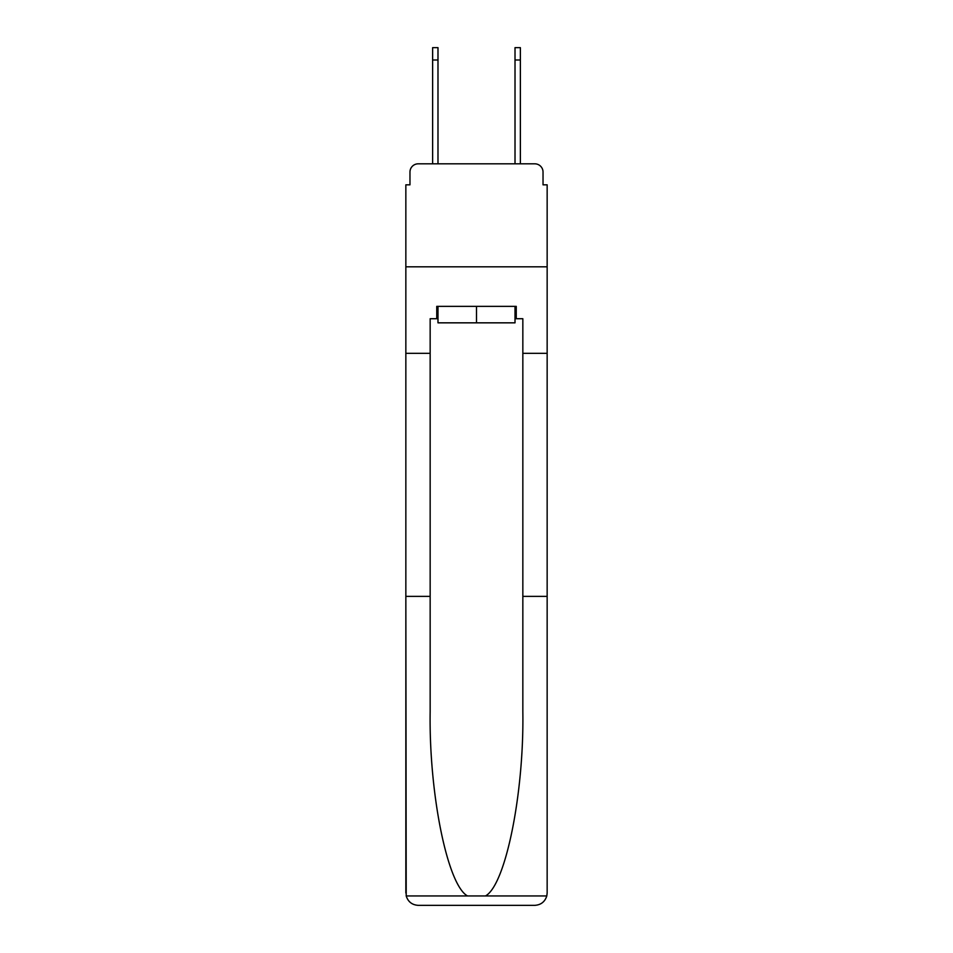 <?xml version="1.0" encoding="UTF-8"?>
<svg xmlns="http://www.w3.org/2000/svg" width="953" height="953" viewBox="0 0 953 953"><rect width="100%" height="100%" fill="white"/><g stroke="black" fill="none" stroke-linecap="round" stroke-linejoin="round"><path stroke-width="1.43" d="M409.969 172.064L409.969 184.834L409.969 172.064A8.243 8.243 0 0 1 418.212 163.821L432.626 163.821L432.626 47.65L437.987 47.65L437.987 163.821L444.372 163.821M515.013 318.719L516.252 318.719L516.252 306.366L436.748 306.366L436.748 318.719L430.16 318.719L430.16 711.617C428.874 793.48 447.469 885.194 467.53 895.951L485.47 895.951C505.531 885.194 524.126 793.48 522.84 711.617L522.84 596.375L547.153 596.375L547.153 892.997L547.153 184.834L543.031 184.834L543.031 172.064A8.243 8.243 0 0 0 534.788 163.821L418.212 163.821M430.16 353.325L405.847 353.325L405.847 266.816L547.153 266.816L405.847 266.816L405.847 184.834L409.969 184.834M508.628 163.821L515.013 163.821L515.013 47.65L520.374 47.65L520.374 60.003L515.013 60.003M520.374 60.003L520.374 163.821L534.788 163.821M543.031 184.834L543.031 172.064M430.16 596.375L405.847 596.375L406.204 895.951C408.087 901.8 412.077 904.933 418.212 905.35L534.788 905.35C540.923 904.933 544.913 901.8 546.796 895.951L547.153 892.997M503.482 905.35L534.788 905.35L503.482 905.35M405.847 892.997L405.847 353.325M516.252 318.719L522.84 318.719L522.84 353.325L547.153 353.325M522.84 596.375L522.84 353.325M436.748 318.719L437.987 318.719M437.987 306.366L437.987 322.841L515.013 322.841L515.013 306.366M476.5 306.366L476.5 322.841M406.204 895.951L467.53 895.951M485.47 895.951L546.796 895.951M432.626 60.003L437.987 60.003"/></g></svg>
